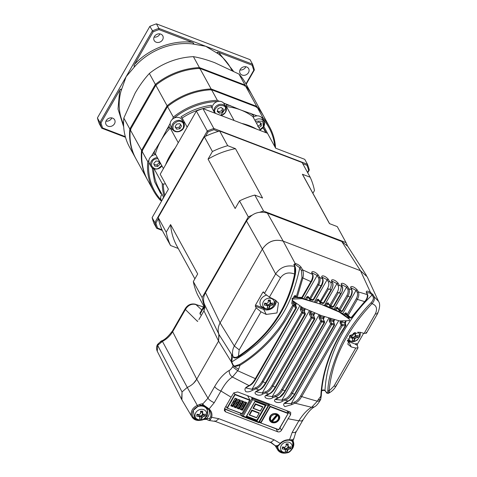 <?xml version="1.0" encoding="UTF-8"?>
<svg xmlns="http://www.w3.org/2000/svg" width="477" height="477" viewBox="0 0 477 477"><rect width="100%" height="100%" fill="white"/><g stroke="black" fill="none" stroke-linecap="round" stroke-linejoin="round"><path stroke-width="0.72" d="M204.406 307.23L204.907 308.297M160.838 342.158L161.262 340.989L162.424 341.389L157.672 345.366L157.279 351.305L181.624 399.374L182.041 391.933L187.264 387.407L162.424 341.389C166.694 339.153 170.11 335.933 172.662 331.73L196.751 379.179L218.561 341.097L218.865 334.091M193.602 383.234L196.751 379.179L218.561 341.097L219.104 334.681C217.554 330.859 217.882 326.942 220.094 322.911L262.362 249.107C267.68 241.422 274.627 238.768 283.201 241.147L360.475 270.697L370.438 292.294C367.612 290.851 366.223 290.773 366.264 292.067L367.672 294.971L366.646 292.443L366.264 292.067L366.592 293.075M218.144 329.637L218.216 328.534M219.825 323.394L262.362 249.107C267.698 241.469 274.645 238.822 283.201 241.147L360.475 270.697L367.23 276.857L378.529 301.345L374.248 296.825L373.163 294.828L372.114 294.989C358.591 307.981 347.363 323.281 338.431 340.888C330.322 358.072 326.137 372.465 324.968 390.371L323.525 389.9L321.713 390.329M204.573 307.701L203.435 308.13L203.309 307.242L204.222 306.89M366.473 275.479L347.763 246.305L341.765 241.523L267.353 213.07C258.778 210.691 251.832 213.344 246.514 221.03L205.492 292.657C203.28 296.724 202.952 300.647 204.502 304.421L219.104 334.681L233.08 356.808C231.995 353.081 232.412 349.492 234.338 346.034L220.094 322.911L205.492 292.657M231.989 355.21L231.488 354.787L231.339 361.828L218.561 341.097L203.959 310.843L204.502 304.421M203.959 310.843L198.891 319.572M201.383 315.339L200.054 314.033L203.435 308.13L204.43 309.895M201.109 312.196L199.964 313.073L200.054 314.033M203.494 306.991L196.28 304.6C191.742 303.444 188.111 305.077 185.386 309.513L185.285 308.577L186.197 308.19M173.413 330.412L172.561 330.794L172.662 331.73L185.386 309.513L197.502 321.397L197.788 321.033M158.632 344.018L157.559 344.412L161.262 340.989C164.47 340.047 168.238 336.649 172.561 330.794L185.285 308.577C187.789 304.72 191.241 303.283 195.63 304.266L201.747 309.961M194.479 304.195L203.584 306.908M291.525 449.972L293.516 442.268L293.009 439.985L292.323 440.396M208.974 409.856A9.522 8.085 -28.8 0 1 206.833 418.329L204.538 418.794L207.256 415.813L207.37 408.556M292.341 300.152L291.751 303.259L292.681 305.197L283.6 321.486L278.574 328.707L270.614 338.455C260.478 349.462 250.115 358.132 239.508 364.464L234.708 366.08L233.462 365.507L231.75 361.924L244.731 353.821L256.704 344.316C264.783 337.024 271.55 329.524 277.012 321.814C286.915 309.776 294.512 291.775 299.812 267.812L301.422 270.566L302.645 269.875C303.521 272.295 303.605 275.002 302.889 277.99L310.903 281.627C312.441 278.818 312.972 276.404 312.507 274.388L302.645 269.875L301.035 267.12L299.812 267.812L295.317 264.526L295.168 263.513L283.201 241.147L267.353 213.07M367.284 294.595L367.439 295.812C367.666 297.672 366.819 299.622 364.899 301.655L350.917 317.819L364.655 301.607C366.795 299.168 367.672 296.831 367.284 294.595L358.34 291.918C359.205 294.082 358.877 296.575 357.356 299.389L364.655 301.607M324.968 390.371L326.823 392.935L328.373 393.346L329.07 390.949L333.972 386.102A5.76 1.777 29.8 0 0 336.207 385.887L336.207 385.887A5.76 1.777 29.8 0 0 336.106 384.951M291.751 303.259L293.188 302.955L294.106 304.886L292.681 305.197L293.528 305.751L294.106 304.886L296.467 307.337L295.71 305.435L295.645 306.055M308.38 297.409L307.552 297.714L306.616 297.058L307.939 296.39L310.438 299.162L313.592 299.765L312.554 300.224L309.889 299.526L309.567 298.536L317.706 284.328C318.964 281.794 319.256 279.677 318.582 277.972L319.715 277.531L318.29 275.032C314.731 271.085 311.636 271.079 311.714 272.522L312.829 275.39C313.24 276.988 312.799 279.045 311.523 281.567L302.448 297.559L301.595 297.988L296.664 297.654L297.153 297.266L302.436 297.427L301.536 297.91L297.058 297.69L302.889 277.99L302.001 277.602L296.283 296.76L295.197 295.4L294.029 296.271L293.516 297.487M304.809 308.72L304.099 310.736L305.322 314.212L304.743 314.289L302.537 312.96L302.907 311.952L301.565 309.311L300.325 309.686L300.665 307.444L301.601 308.106L301.565 309.311L304.404 311.07L305.334 314.343L265.916 383.168C263.793 386.847 261.599 389.137 259.321 390.037L258.82 390.013L259.78 389.518C261.79 388.707 263.829 386.543 265.904 383.037L305.214 314.397M305.387 313.598L302.806 311.898L301.667 312.334L300.325 309.686M314.295 312.9L313.383 315.118L314.766 318.928L314.236 319.024L311.928 317.992L312.191 316.931L310.628 313.926L309.46 314.337L309.788 312.125L310.724 312.781L310.628 313.926L313.753 315.488L314.778 319.059L275.778 387.157C273.613 390.913 271.371 393.215 269.052 394.068L268.587 394.05L269.535 393.537C271.568 392.774 273.649 390.603 275.766 387.026L314.659 319.113M314.838 318.32L312.155 316.919L311.016 317.348L309.46 314.337M320.043 302.406L318.189 299.914L318.165 299.145L320.932 302.281L323.877 303.02L322.768 303.455L320.377 302.633L328.51 289.044L327.598 288.4C328.856 285.878 329.148 283.767 328.486 282.062L329.613 281.621L330.436 281.979C331.688 283.916 331.473 286.361 329.798 289.324L328.51 289.044M277.459 445.786L278.085 445.625M295.603 431.715L295.704 432.651L292.168 432.454L289.563 439.758C292.711 440.164 294.017 439.83 293.48 438.762L293.647 439.305C293.277 440.474 291.817 440.778 289.271 440.217C285.902 440.044 282.962 441.195 280.458 443.676L278.574 445.53L280.434 443.544A9.671 8.21 -28.8 0 1 289.163 440.128L291.405 440.265L292.085 439.472M347.25 315.315L345.992 313.532L345.587 314.122L344.65 313.461L345.98 312.781L347.357 315.434L347.238 314.558L350.917 317.819L349.891 317.897L347.357 315.434L348.27 315.249L357.356 299.389L356.319 298.697C357.577 296.175 357.875 294.065 357.207 292.359L358.34 291.918L357.195 289.909C353.63 285.956 350.547 285.956 350.625 287.398L351.99 290.094L351.006 287.762L350.625 287.398L350.947 288.4M351.609 289.724C352.205 291.596 351.728 294.035 350.178 297.04L350.631 296.915C351.907 294.392 352.342 292.329 351.931 290.726L351.609 289.724L348.925 288.812L347.721 286.695C344.161 282.748 341.073 282.742 341.15 284.185L342.081 286.385L341.317 286.14C341.407 287.363 340.816 289.67 339.552 293.051L337.328 292.151C338.587 289.634 338.885 287.53 338.223 285.824L336.947 283.588L331.909 281.042M338.223 285.824L339.356 285.383L341.317 286.14M339.356 285.383L338.08 283.147C334.52 279.194 331.432 279.194 331.509 280.631L332.386 282.718L330.436 281.979M329.613 281.621L328.265 279.26C324.706 275.307 321.617 275.307 321.695 276.743L322.53 278.717C323.042 280.577 322.518 282.992 320.967 285.967L313.019 299.842L313.592 299.765L321.438 286.075M301.035 267.12C299.198 265.063 297.243 263.859 295.168 263.513L293.85 264.496L294.392 265.266L295.317 264.526M366.7 292.568L370.033 293.099L370.438 292.294L373.163 294.828M181.916 399.893L182.041 391.933L187.264 387.407C191.414 385.619 194.58 382.882 196.757 379.179L207.972 398.206L202.695 404.049L202.469 403.721L199.791 404.335L197.359 405.468L187.264 387.407M246.514 221.03L262.362 249.107L275.634 273.917C280.118 267.317 286.45 264.807 294.625 266.381L293.85 264.496M312.507 274.388L312.095 272.886L311.714 272.522L312.041 273.524M318.29 275.032L317.157 275.479L312.113 272.927M328.265 279.26L327.139 279.701L322.094 277.155M347.721 286.695L346.594 287.142L341.55 284.59M357.195 289.909L356.069 290.356L351.024 287.804M357.225 345.175L355.759 344.615L355.955 343.512L355.556 344.209L348.586 341.544L351.287 346.958L355.764 348.049L358.036 347.769L357.225 345.175L357.44 344.084L363.647 333.244M377.408 312.834L377.504 313.771L375.268 313.991C377.665 308.852 376.574 305.411 372.006 303.658C374.075 301.458 374.821 299.18 374.248 296.825L373.181 296.98L372.114 294.989L370.033 293.099M271.312 442.561L275.599 445.995L269.934 441.952M275.992 446.341L277.089 448.648L275.354 445.715M321.683 390.609L323.627 390.168M324.95 390.347L324.116 390.21M295.18 267.156L294.625 266.381L294.601 274.06C288.716 271.812 284.018 273.041 280.512 277.751L275.634 273.917L264.467 293.421L263.495 291.906L262.857 292.222L255.481 305.095L255.308 306.204L256.197 307.862L234.338 346.034L239.21 349.868L238.381 356.265C236.157 357.607 234.392 357.786 233.08 356.808L233.164 356.981C233.998 358.364 235.888 358.269 238.828 356.683C269.583 335.951 288.442 308.351 295.406 273.893L295.144 266.786L294.351 264.902L294.905 266.5M231.44 362.228L231.673 361.614L231.44 362.228L233.152 365.817L232.597 366.789C231.566 368.554 230.445 369.782 229.234 370.474C227.028 371.631 224.554 373.658 221.799 376.556C219.408 379.155 217.029 382.488 214.65 386.555L207.978 398.206A5.76 1.777 29.8 0 0 214.262 402.666L220.934 391.009A5.76 1.777 -150.2 0 1 214.65 386.555M203.607 419.337L204.383 418.83M204.55 419.116L206.654 419.128M231.673 361.614L232.639 356.188M301.422 270.566L302.001 277.602M246.174 388.016L247.217 386.716L246.335 387.151C244.749 388.338 244.546 389.816 245.733 391.587C248.487 392.559 251.385 390.896 252.577 390.287L251.981 389.28L246.174 388.016L246.734 387.217M256.387 391.832L257.312 390.741L256.429 391.206C252.089 393.62 259.148 397.031 262.851 394.014L262.261 392.988L256.387 391.832L256.787 391.259M267.15 394.64L266.232 395.147C261.98 397.568 269.427 400.418 272.814 397.663L272.212 396.625L266.214 395.695L266.56 395.189M276.666 398.426L275.76 398.951C271.574 401.735 278.985 404.085 282.515 401.181L281.877 400.137L275.688 399.529L276.07 398.987M328.85 318.117L281.877 400.137L284.686 399.04C286.987 398.367 289.181 396.268 291.268 392.738L292.258 393.418C290.159 397.073 287.822 399.309 285.252 400.12L288.03 401.032L284.978 402.677C283.237 403.965 283.225 405.277 284.96 406.613L291.924 404.585L291.238 403.548L284.769 403.441L285.282 402.707M351.287 346.958L347.84 344.239L350.273 335.313L359.73 332.213L364.166 333.375L366.366 333.22L366.235 332.338M348.586 341.544L347.339 340.924M373.181 296.98C373.747 298.638 373.05 300.558 371.07 302.74L372.006 303.658C346.397 330.782 332.087 359.879 329.07 390.949L327.842 390.585C328.23 378.994 332.594 363.85 340.93 345.151C343.959 338.688 349.921 328.862 353.725 323.627C359.902 315.1 365.686 308.142 371.07 302.74M276.135 446.579L277.077 446.46M275.467 445.804L277.823 445.524L280.434 443.544L274.096 439.818L270.572 442.531L215.401 421.435L214.763 420.851M280.321 451.576L278.103 448.714L277.089 448.648A8.836 7.501 -28.8 0 0 277.614 449.763L274.99 445.339M345.455 324.455L345.336 323.09L344.579 322.607L345.169 324.408L345.908 324.891L345.789 325.505C330.668 348.89 322.494 372.298 321.271 395.725L320.812 396.25L320.657 399.505L318.213 399.684L317.354 401.193A201.574 62.278 -150.2 0 1 301.702 396.566C299.693 400.054 297.457 402.26 294.989 403.166L311.624 407.316L314.426 406.857C316.09 406.052 317.879 404.102 319.787 401.026L317.354 401.193L311.624 407.316C307.349 409.636 303.092 414.131 298.846 420.803L302.376 420.994L302.275 420.064M264.467 293.421L269.404 297.141L274.686 299.699L278.473 303.038L276.982 312.948L266.244 314.438L261.002 311.815L256.197 307.862M233.688 357.291L231.864 354.995M241.577 415.556L224.584 409.057L225.651 411.878L224.363 410.625L224.584 408.574L231.101 397.198L220.934 391.009C224.631 384.128 228.465 379.471 232.436 377.039C230.117 375.429 229.049 373.241 229.234 370.474M246.335 387.151L249.024 385.595L232.436 377.039L237.701 370.736L232.597 366.789M208.258 409.194L209.075 408.98C205.855 406.35 204.478 406.076 202.695 404.049L202.928 405.378L208.258 409.194L209.868 411.013A9.671 8.21 -28.8 0 1 210.643 416.856L209.492 418.687L210.339 419.718L211.669 417.327L210.643 416.856M202.361 404.919L202.928 405.378M202.469 403.721L202.707 405.051L200.358 405.372L199.791 404.335M214.262 402.666L209.075 408.98C211.573 411.15 212.438 413.935 211.669 417.327L218.925 418.723L215.401 421.435L208.795 420.434L206.94 419.569L206.833 418.329L206.94 419.569L208.795 420.434L210.339 419.718M204.4 419.146L204.538 418.794M238.381 356.265C268.962 335.742 287.703 308.339 294.601 274.06L295.388 273.798C288.394 308.261 269.547 335.844 238.834 356.546L238.381 356.265L238.834 356.546C237.033 357.75 235.531 357.941 234.338 357.118M295.8 303.646L295.519 305.179L296.408 307.957L295.788 308.017L255.243 378.804C253.239 382.292 251.164 384.557 249.024 385.595L249.996 385.118C251.951 384.194 253.907 382.071 255.869 378.744L296.3 308.142M295.627 305.292L296.044 304.04M296.664 297.654L296.283 296.76L297.153 297.266M302.448 297.559L311.415 281.752M301.816 297.487L310.903 281.627L311.523 281.567M299.651 306.049L251.981 389.28L255.529 387.741C257.818 387.062 259.995 384.975 262.064 381.481L301.667 312.334L302.537 312.96L262.928 382.113C260.758 385.821 258.456 388.051 256.024 388.791L258.82 390.013L256.429 391.206M321.546 285.884C322.822 283.38 323.257 281.323 322.857 279.719L322.53 278.717L319.715 277.531C320.478 279.635 320.103 282.116 318.57 284.954L321.546 285.884L320.967 285.967M304.32 310.915L304.714 309.71M318.523 300.14L317.789 300.444L316.853 299.783L318.165 299.145M309.329 310.801L262.261 392.988L265.266 391.861C267.603 391.241 269.839 389.131 271.962 385.541L311.016 317.348L311.928 317.992M329.798 289.324L331.402 289.885C332.678 287.381 333.113 285.324 332.713 283.72L331.891 281.001L331.509 280.631L331.831 281.633M313.669 315.327L314.057 314.128M319.107 318.165L319.429 315.959L320.365 316.615L320.216 317.73L319.107 318.165L320.699 321.194L321.808 320.759L320.216 317.73L323.102 318.696L324.587 321.909L324.527 322.643L285.473 390.83C283.314 394.58 281.072 396.882 278.759 397.729L278.324 397.723L279.242 397.204M329.834 306.055L329.81 305.286L333.518 306.794L332.35 307.206L330.197 306.341L328.242 303.724L327.568 304.04L326.632 303.378L327.937 302.746L329.708 305.721M319.095 314.766L272.212 396.625L274.985 395.624C277.328 395.004 279.564 392.893 281.698 389.292L320.699 321.194L321.653 321.862L321.808 320.759L324.587 321.909M339.552 293.051L341.097 293.564C342.373 291.048 342.808 288.99 342.403 287.387L341.532 284.548L341.15 284.185L341.472 285.186M279.832 396.965L285.353 390.89M323.442 318.934L323.835 317.718M335.981 307.796L337.287 307.158L337.525 308.1L336.917 308.452L335.981 307.796L335.009 309.495M337.287 307.158L338.956 309.466L342.039 311.248L342.492 311.123L341.252 311.505L339.195 310.414L337.305 307.921L339.195 310.414L338.956 309.466L346.904 295.585C348.162 293.069 348.46 290.958 347.799 289.259L346.594 287.142L334.043 309.048M329.243 321.2L329.571 318.988L330.507 319.65L330.287 320.747L329.243 321.2L330.686 323.907L331.73 323.454L330.287 320.747L333.25 321.426L333.757 321.85L334.228 323.919M289.551 400.221L294.881 394.258M333.667 321.683L334.073 320.449M338.658 320.753L291.238 403.548L294.375 402.087C296.587 401.306 298.685 399.237 300.665 395.874L341.21 325.087L342.11 324.598L341.001 322.565L340.095 323.054L340.447 320.8L341.383 321.456L341.001 322.565L344.579 322.607L345.533 321.355M345.747 321.725L345.253 322.917M320.669 399.493L321.271 395.725L320.657 399.505L319.787 401.026L319.685 400.09M349.128 317.02L348.472 317.277L348.931 317.265M348.818 317.42L348.502 317.843M347.417 315.494L349.897 317.909L350.917 317.819M326.823 392.935L326.393 392.315C327.234 393.084 327.717 392.505 327.842 390.585M355.759 344.615L355.556 344.209M280.059 427.642L281.46 430.326L288.09 418.752L298.846 420.803L292.168 432.454M281.46 430.326C280.488 431.703 279.224 432.186 277.674 431.774L276.165 428.883M225.651 411.878L277.674 431.774M277.107 446.454L278.103 448.714M280.053 443.479C282.748 440.82 285.914 439.579 289.563 439.758L289.163 440.128M231.101 397.198L233.688 393.048L237.659 391.915L289.772 411.824L290.731 412.51L290.594 414.793L288.09 418.752M294.375 402.087L294.989 403.166L291.924 404.585M284.686 399.04L285.252 400.12L282.515 401.181M275.76 398.951L278.324 397.723L275.521 396.697L272.814 397.663M266.232 395.147L268.587 394.05L265.778 392.923L262.851 394.014M255.529 387.741L256.024 388.791L252.577 390.287M234.708 366.08L234.565 366.58L239.991 365.346L238.566 369.228L233.152 365.817L233.462 365.507M207.048 418.645L209.492 418.687M296.283 307.081L295.788 308.017L293.528 305.751C281.829 330.412 263.984 350.279 239.991 365.346L239.508 364.464M292.091 300.701L293.069 301.279L293.188 302.955L295.519 305.179M295.978 296.33L295.013 296.837L294.029 296.271M295.197 295.4L295.293 296.098L295.764 296.271M295.627 303.956L296.145 303.855L295.627 303.956L293.063 301.291M296.408 307.957L255.875 378.875L237.701 370.736L238.566 369.228M307.939 296.39L308.225 297.326M309.889 299.526L307.969 297.171M302.042 307.337L301.601 308.106L304.29 309.627L305.173 308.899M304.29 309.627L304.815 309.525M304.099 310.736L304.338 311.678M305.322 314.212L304.743 314.289L265.325 383.114C263.119 386.889 260.949 389.184 258.82 390.013M271.962 385.541L272.874 386.191C270.733 389.912 268.366 392.154 265.778 392.923L265.266 391.861M320.341 302.621L320.019 301.631L327.598 288.4M331.402 289.885L330.865 289.98L323.346 303.116L323.877 303.02L331.294 290.07M311.356 311.678L310.724 312.781L313.639 314.039L314.671 313.049M313.639 314.039L314.158 313.938M313.383 315.118L313.687 316.096M314.766 318.928L314.236 319.024L275.235 387.121C272.975 390.973 270.763 393.281 268.587 394.05M281.698 389.292L282.652 389.953C280.5 393.692 278.127 395.94 275.521 396.697L274.985 395.624M341.097 293.564L340.602 293.671L333.024 306.902L333.518 306.794L340.989 293.749M324.044 316.543L323.418 317.634L324.432 316.674M321.021 315.476L320.365 316.615L323.937 317.533M323.418 317.634L323.102 318.696L323.466 319.697M323.102 318.696L324.515 322.512L321.653 321.862L282.652 389.953L284.966 390.812C282.718 394.652 280.5 396.953 278.324 397.723M324.515 322.512L324.02 322.619L284.966 390.812L285.461 390.705L324.408 322.696M334.073 319.638L333.25 321.426L334.592 324.92L331.682 324.593L330.686 323.907L291.268 392.738M347.799 289.259L348.925 288.812C349.76 290.994 349.42 293.48 347.9 296.265L350.178 297.04L342.039 311.248L342.492 311.123L350.523 297.105M331.008 318.773L330.507 319.65L333.656 320.359L334.472 319.745M333.656 320.359L334.174 320.258M334.592 324.92L334.138 325.046L294.536 394.199C292.347 397.931 290.177 400.209 288.03 401.032L288.46 401.02C290.714 400.12 292.896 397.848 294.995 394.205L334.604 325.052L333.757 321.85L334.544 319.763M318.213 399.684L320.812 396.25C322.047 372.388 330.251 348.83 345.414 325.588L342.242 325.779L341.21 325.087L340.095 323.054M348.264 317.557L349.021 316.615M345.414 325.588L345.789 325.505L345.414 325.588L345.169 324.408L342.11 324.598L342.242 325.779L301.702 396.566L300.665 395.874M290.594 414.793L288.597 412.092L288.12 412.927M260.478 422.783L259.196 422.294M288.597 412.092L288.859 411.484M310.438 299.162L318.57 284.954L317.706 284.328M313.019 299.842L312.626 300.301L313.604 299.896L321.552 286.015C323.012 283.302 323.466 280.995 322.911 279.087L322.53 278.717M305.083 313.264L304.743 314.289M323.346 303.116L322.846 303.533L323.889 303.151L331.414 290.016C332.868 287.303 333.322 284.996 332.767 283.082M314.462 317.956L314.236 319.024M330.114 306.258L330.764 305.954L338.282 292.818M333.024 306.902L332.439 307.289L330.263 306.359M324.157 321.51L324.02 322.619M294.536 394.199L292.258 393.418L331.682 324.593L331.73 323.454L334.156 323.901L334.138 325.046M346.904 295.585L347.9 296.265L339.952 310.145L338.974 310.229M342.039 311.248L341.335 311.582L339.278 310.491M292.449 299.043L302.12 298.697L320.532 304.093L339.105 311.976L349.277 319.107L349.397 320.627L339.725 320.973L321.313 315.583L302.74 307.695L292.568 300.57L292.449 299.043M296.253 297.296L292.085 298.375L292.419 300.242M349.063 318.761L342.331 313.246L329.762 307.17L301.422 297.964M224.548 408.634A118.642 36.657 29.8 0 0 232.496 412.08M259.5 421.763A118.642 36.657 29.8 0 0 259.995 421.906M278.973 419.903C277.173 422.455 274.835 423.343 271.962 422.58C269.404 421.269 268.748 419.229 269.988 416.469C272.981 410.697 282.479 414.328 278.973 419.903M260.669 422.938L278.723 429.658L260.531 422.884L259.715 421.394M286.945 410.78L288.281 413.219L278.723 429.658M268.831 404.013L270.238 406.714L287.977 413.493L288.281 413.219L270.06 406.249L260.531 422.884L260.985 422.872L270.238 406.714M277.894 414.382L277.566 415.431L272.373 421.579L271.586 421.769A5.032 4.269 -28.8 0 1 270.847 421.328M278.681 415.36C279.534 416.695 279.301 418.353 277.984 420.338C276.129 422.264 274.031 422.789 271.705 421.918L271.604 421.829M271.425 420.964L276.624 414.811C274.71 414.149 272.975 414.608 271.413 416.188C270.149 417.93 270.149 419.522 271.425 420.964L270.709 421.28L269.845 420.207M276.624 414.811L276.952 413.756M271.586 421.769L277.775 414.441M240.241 413.118L242.036 416.236L258.963 422.705L258.796 422.038L243.246 416.093L252.637 399.69L251.6 397.395M268.629 403.936L269.082 405.033L258.963 422.705M252.637 399.69L268.187 405.641L269.106 404.806L252.1 398.301L241.893 416.123L243.246 416.093M257.192 420.654L246.275 416.481L254.968 401.3L265.886 405.48L257.192 420.654L257.014 420.189L246.609 416.212M265.886 405.48L265.433 405.492L265.886 405.48M254.968 401.3L246.579 416.2M246.657 416.129L257.014 420.189L265.427 405.504M256.942 420.058L265.301 405.456M255.386 403.792L252.965 408.288L253.418 408.276L252.965 408.288L255.386 403.792L262.857 406.756L255.463 403.93L255.642 404.395L262.553 407.036L262.857 406.756L260.323 410.924L253.418 408.276L255.642 404.395M251.832 410.005L249.155 414.936L249.608 414.924L249.155 414.936L251.832 410.005L259.303 412.969L251.904 410.137L252.083 410.602L258.993 413.243L259.303 412.969L256.554 417.763L249.292 414.984M253.096 408.342L260.323 410.924M227.118 408.079L242.012 413.595L226.98 408.026L225.961 406.166M234.01 392.666L234.875 394.246L249.942 400.006L247.664 395.856M235.06 394.706L227.434 408.02L226.98 408.026L234.875 394.246L235.06 394.706L249.638 400.281L242.012 413.595M249.942 400.006L249.638 400.281L249.942 400.006M240.468 400.257L240.02 400.269L240.468 400.257L236.115 407.859L233.927 407.024L238.285 399.416L240.468 400.257M240.009 400.281L235.936 407.394L236.115 407.859M238.285 399.416L234.237 406.744M232.955 406.654L237.313 399.046L236.86 399.058L232.776 406.189L232.955 406.654L230.767 405.814L235.125 398.212L237.313 399.046L235.179 398.414M235.125 398.212L231.077 405.539M246.788 402.671L246.335 402.683L246.788 402.671L242.429 410.274L240.247 409.439L244.6 401.837L246.788 402.671M246.329 402.695L242.25 409.809L242.429 410.274M244.6 401.837L240.551 409.159M239.275 409.069L243.628 401.461L243.175 401.473L239.096 408.604L239.275 409.069L237.087 408.229L241.44 400.626L243.628 401.461L241.499 400.829M241.44 400.626L237.391 407.954M234.261 406.756L235.936 407.394L235.602 406.786L237.105 404.162M237.934 402.713L239.448 400.066M234.487 406.362L235.602 406.786M231.106 405.551L232.776 406.189L232.442 405.581L233.945 402.952M234.773 401.509L236.294 398.861M231.333 405.152L232.442 405.581M240.581 409.171L242.25 409.809L241.917 409.206L243.425 406.577M244.254 405.128L245.768 402.481M240.807 408.777L241.917 409.206M237.421 407.966L239.096 408.604L238.762 407.996L240.265 405.367M241.112 403.888L242.608 401.276M237.647 407.573L238.762 407.996M236.783 402.361L238.154 403.113L236.908 402.141M233.623 401.151L234.994 401.902L233.748 400.93M243.097 404.776L244.468 405.528L243.222 404.556M239.955 403.536L241.356 404.335L240.068 403.351M238.154 403.113L237.474 404.299L236.097 403.548M236.258 403.834L236.938 402.648M234.994 401.902L234.314 403.095L232.943 402.344M233.098 402.63L233.778 401.443M244.468 405.528L243.789 406.714L242.417 405.963M242.572 406.255L243.258 405.062M241.356 404.335L240.676 405.528L239.275 404.729M239.46 405.062L240.14 403.876M287.076 442.018A6.058 5.14 -28.8 0 1 292.198 447.277A6.058 5.14 -28.8 0 1 285.693 452.745A6.058 5.14 -28.8 0 1 280.571 447.486A6.058 5.14 -28.8 0 1 287.076 442.018M291.632 449.078A7.918 6.72 151.2 0 0 292.777 442.704A7.918 6.72 151.2 0 0 291.179 440.366M286.093 444.695A2.17 1.842 -28.8 0 1 286.212 444.689A2.17 1.842 -28.8 0 1 287.243 444.94L288.168 446.323A2.415 2.051 -28.8 0 1 288.853 446.889A2.415 2.051 -28.8 0 1 289.05 447.229L291.042 446.788L290.785 448.75L288.794 449.191A2.415 2.051 -28.8 0 1 287.679 450.127A9.439 2.629 89 0 1 287.196 451.767L285.061 451.802A9.439 2.629 -91 0 0 285.55 450.169A2.415 2.051 -28.8 0 1 284.668 449.262L282.235 448.899L282.491 446.937L284.924 447.301A2.415 2.051 -28.8 0 1 286.039 446.359A9.439 2.629 -91 0 0 286.087 443.92L288.215 443.878A9.439 2.629 89 0 1 288.168 446.323M287.679 450.127L286.814 448.249A2.17 1.842 151.2 0 0 287.631 447.563A2.17 1.842 151.2 0 0 288.054 446.15M287.196 451.767L286.814 448.249A2.17 1.842 -28.8 0 1 285.717 448.541A2.17 1.842 -28.8 0 1 284.686 448.291L285.55 450.169M277.841 446.102A7.918 6.72 151.2 0 0 279.003 450.258A7.918 6.72 151.2 0 0 284.566 452.739M288.907 447.032L288.841 447.545L290.785 448.75M289.05 447.229L288.621 446.633M287.381 443.896L287.243 444.94M282.235 448.899L282.915 447.021M284.668 449.262L284.048 447.629L282.831 447.653M283.893 447.182A2.17 1.842 -28.8 0 0 284.048 447.629A2.17 1.842 151.2 0 0 284.686 448.291M286.671 449.37L285.192 449.394M288.841 447.545L287.631 447.563L288.794 449.191M201.55 409.314A6.058 5.14 -28.8 0 1 206.672 414.573A6.058 5.14 -28.8 0 1 200.167 420.04A6.058 5.14 -28.8 0 1 195.045 414.775A6.058 5.14 -28.8 0 1 201.55 409.314M206.106 416.373A7.918 6.72 151.2 0 0 207.251 409.999A7.918 6.72 151.2 0 0 200.859 405.999A7.918 6.72 151.2 0 0 193.471 410.125A7.918 6.72 151.2 0 0 193.483 417.554A7.918 6.72 151.2 0 0 199.04 420.034M200.567 411.991A2.17 1.842 -28.8 0 1 200.686 411.985A2.17 1.842 -28.8 0 1 201.717 412.235L202.642 413.619A2.415 2.051 -28.8 0 1 203.327 414.185A2.415 2.051 -28.8 0 1 203.524 414.519L205.515 414.084L205.259 416.045L203.268 416.487A2.415 2.051 -28.8 0 1 202.153 417.423A9.439 2.629 89 0 1 201.67 419.062L199.535 419.098A9.439 2.629 -91 0 0 200.024 417.464A2.415 2.051 -28.8 0 1 199.142 416.558L196.709 416.194L196.965 414.233L199.398 414.596A2.415 2.051 -28.8 0 1 200.513 413.654A9.439 2.629 -91 0 0 200.561 411.216L202.689 411.174A9.439 2.629 89 0 1 202.642 413.619M202.153 417.423L201.288 415.545A2.17 1.842 151.2 0 0 202.105 414.859A2.17 1.842 151.2 0 0 202.528 413.446M201.67 419.062L201.288 415.545A2.17 1.842 -28.8 0 1 200.191 415.837A2.17 1.842 -28.8 0 1 199.159 415.586L200.024 417.464M203.387 414.328L203.315 414.841L205.259 416.045M203.524 414.519L203.095 413.929M201.854 411.192L201.717 412.235M196.709 416.194L197.389 414.316M199.142 416.558L198.521 414.924L197.305 414.948M198.366 414.477A2.17 1.842 -28.8 0 0 198.521 414.924A2.17 1.842 151.2 0 0 199.159 415.586M201.145 416.665L199.666 416.689M203.315 414.841L202.105 414.859L203.268 416.487M269.231 298.191A6.058 5.14 -28.8 0 1 274.353 303.45A6.058 5.14 -28.8 0 1 267.841 308.917A6.058 5.14 -28.8 0 1 262.726 303.652A6.058 5.14 -28.8 0 1 269.231 298.191M268.241 300.868A2.17 1.842 -28.8 0 1 268.366 300.862A2.17 1.842 -28.8 0 1 269.398 301.112L270.322 302.496A2.415 2.051 -28.8 0 1 271.008 303.062A2.415 2.051 -28.8 0 1 271.204 303.396L273.196 302.955L272.939 304.922L270.948 305.363A2.415 2.051 -28.8 0 1 269.833 306.3A9.439 2.629 89 0 1 269.344 307.939L267.215 307.975A9.439 2.629 -91 0 0 267.698 306.341A2.415 2.051 -28.8 0 1 266.822 305.435L264.389 305.071L264.646 303.11L267.078 303.473A2.415 2.051 -28.8 0 1 268.193 302.531A9.439 2.629 -91 0 0 268.235 300.093L270.364 300.051A9.439 2.629 89 0 1 270.322 302.496M269.833 306.3L268.968 304.421A2.17 1.842 151.2 0 0 269.785 303.736A2.17 1.842 151.2 0 0 270.203 302.317M269.344 307.939L268.968 304.421A2.17 1.842 -28.8 0 1 267.871 304.714A2.17 1.842 -28.8 0 1 266.84 304.457L267.698 306.341M266.273 295.221A7.918 6.72 151.2 0 0 261.157 306.431A7.918 6.72 151.2 0 0 266.721 308.911M271.061 303.205L270.996 303.718L272.939 304.922M271.204 303.396L270.775 302.8M269.529 300.069L269.398 301.112M264.389 305.071L265.069 303.193M266.822 305.435L266.196 303.801L264.985 303.825M266.047 303.354A2.17 1.842 -28.8 0 0 266.196 303.801A2.17 1.842 151.2 0 0 266.84 304.457M268.825 305.542L267.347 305.566M270.996 303.718L269.785 303.736L270.948 305.363M357.941 331.974A6.058 5.14 -28.8 0 1 358.77 337.871A6.058 5.14 -28.8 0 1 352.885 341.437A6.058 5.14 -28.8 0 1 348.037 338.485M358.823 337.77A7.918 6.72 151.2 0 0 360.224 332.35M353.284 333.387A2.17 1.842 -28.8 0 1 353.409 333.381A2.17 1.842 -28.8 0 1 354.435 333.632L355.365 335.015A2.415 2.051 -28.8 0 1 356.045 335.581A2.415 2.051 -28.8 0 1 356.241 335.915L358.233 335.474L357.977 337.442L355.985 337.883A2.415 2.051 -28.8 0 1 354.87 338.819A9.439 2.629 89 0 1 354.387 340.459L352.259 340.495A9.439 2.629 -91 0 0 352.741 338.861A2.415 2.051 -28.8 0 1 351.865 337.954L349.432 337.591L349.683 335.629L352.115 335.993A2.415 2.051 -28.8 0 1 353.236 335.051A9.439 2.629 -91 0 0 353.284 333.137M354.87 338.819L354.006 336.941A2.17 1.842 151.2 0 0 354.822 336.255A2.17 1.842 151.2 0 0 355.246 334.836M354.387 340.459L354.006 336.941A2.17 1.842 -28.8 0 1 352.908 337.227A2.17 1.842 -28.8 0 1 351.877 336.977L352.741 338.861M347.471 340.173A7.918 6.72 151.2 0 0 351.758 341.431M354.435 333.632L354.572 332.588L355.407 332.57A9.439 2.629 89 0 1 355.365 335.015M356.104 335.725L356.039 336.237L357.977 337.442M356.241 335.915L355.818 335.319M349.432 337.591L350.106 335.713M351.865 337.954L351.239 336.321L350.023 336.339M351.084 335.874A2.17 1.842 -28.8 0 0 351.239 336.321A2.17 1.842 151.2 0 0 351.877 336.977M353.862 338.062L352.384 338.086M356.039 336.237L354.822 336.255L355.985 337.883M202.111 297.576L193.322 281.561L197.687 273.947L170.587 224.572L166.229 232.186L158.173 217.506L204.371 136.839L212.426 151.519L208.061 159.139L235.161 208.515L239.52 200.9L248.308 216.91L202.111 297.576A77.751 65.999 -28.8 0 0 205.003 307.587M204.925 308.184L197.627 294.881A77.751 65.999 -28.8 0 1 193.322 281.561M259.726 212.259A77.751 65.999 -28.8 0 1 263.584 211.078L346.052 242.614A77.751 65.999 -28.8 0 1 347.417 245.792M248.308 216.91A77.751 65.999 -28.8 0 1 251.999 215.21M263.584 211.078L254.796 195.063A77.751 65.999 151.2 0 0 239.52 200.9M254.796 195.063L262.583 198.044L235.483 148.669A72.307 61.378 151.2 0 0 208.061 159.139M212.426 151.519A77.751 65.999 -28.8 0 1 227.696 145.688L235.483 148.669M227.696 145.688L219.641 131.008A77.751 65.999 151.2 0 0 204.371 136.839M219.641 131.008L302.108 162.544L310.163 177.223L302.382 174.248L329.476 223.624L337.263 226.599L346.052 242.614M178.219 248.445L170.533 245.506L162.478 230.826A77.751 65.999 -28.8 0 1 158.173 217.506M170.533 245.506A77.751 65.999 -28.8 0 1 166.229 232.186M170.587 224.572A72.307 61.378 151.2 0 0 176.961 246.156L194.89 278.83M312.906 193.28L314.474 190.544A77.751 65.999 -28.8 0 0 310.163 177.223M329.577 223.659L303.742 176.579A72.307 61.378 151.2 0 0 302.382 174.248M231.983 70.423L230.671 68.038A60.472 51.331 151.2 0 0 218.353 53.883L205.73 46.287L252.548 64.192L252.071 65.194A81.203 68.932 -28.8 0 1 253.728 70.316L254.396 69.916A82.068 69.666 151.2 0 0 252.548 64.192L250.055 59.655L156.426 23.85A82.068 69.666 151.2 0 0 149.861 26.36L153.141 31.852A81.203 68.932 -28.8 0 1 159.014 29.61L158.913 28.387A82.068 69.666 -28.8 0 0 152.348 30.892L126.125 76.684L121.021 91.047A60.472 51.331 151.2 0 0 123.573 124.139M239.997 69.946A4.895 4.156 151.2 0 0 245.583 67.251A4.895 4.156 151.2 0 0 245.834 66.738M248.511 72.587A4.895 4.156 151.2 0 0 248.672 68.652A4.895 4.156 151.2 0 0 244.558 66.697A4.895 4.156 151.2 0 0 240.247 69.433A4.895 4.156 151.2 0 0 240.086 73.363A4.895 4.156 151.2 0 0 244.2 75.324A4.895 4.156 151.2 0 0 248.511 72.587M105.972 121.122A4.895 4.156 151.2 0 0 111.558 118.427A4.895 4.156 151.2 0 0 111.809 117.914M114.486 123.764A4.895 4.156 151.2 0 0 114.647 119.834A4.895 4.156 151.2 0 0 110.533 117.873A4.895 4.156 151.2 0 0 106.222 120.609A4.895 4.156 151.2 0 0 106.061 124.545A4.895 4.156 151.2 0 0 110.175 126.5A4.895 4.156 151.2 0 0 114.486 123.764M154.089 37.093A4.895 4.156 151.2 0 0 159.676 34.404A4.895 4.156 151.2 0 0 159.932 33.891M162.609 39.74A4.895 4.156 151.2 0 0 162.77 35.805A4.895 4.156 151.2 0 0 158.65 33.843A4.895 4.156 151.2 0 0 154.345 36.58A4.895 4.156 151.2 0 0 154.184 40.515A4.895 4.156 151.2 0 0 158.298 42.477A4.895 4.156 151.2 0 0 162.609 39.74M254.861 120.258A6.481 5.497 -28.8 0 1 261.336 119.25A6.481 5.497 -28.8 0 1 263.954 121.48L262.308 118.481A6.481 5.497 -28.8 0 0 262.284 118.433A6.481 5.497 151.2 0 0 259.691 116.251A6.481 5.497 151.2 0 0 257.234 115.857L240.664 109.943L223.504 102.96A6.481 5.497 151.2 0 0 217.852 101.446A65.367 55.487 151.2 0 0 173.753 118.284A6.481 5.497 151.2 0 0 170.981 120.985A6.481 5.497 151.2 0 0 170.211 123.31L161.059 140.345L151.316 156.307A6.481 5.497 151.2 0 0 149.623 158.275A6.481 5.497 151.2 0 0 148.86 161.745A65.367 55.487 151.2 0 0 161.292 200.203A6.481 5.497 -28.8 0 1 161.268 200.161A6.481 5.497 -28.8 0 1 161.965 194.228M175.035 131.431A6.481 5.497 -28.8 0 1 172.418 129.195L170.766 126.196A6.481 5.497 -28.8 0 1 170.211 123.31M212.301 108.607A6.481 5.497 -28.8 0 1 213.04 104.928A6.481 5.497 -28.8 0 1 217.852 101.446M263.101 127.764L265.761 132.618M161.941 165.889A6.481 5.497 -28.8 0 1 158.442 168.631A6.481 5.497 -28.8 0 1 151.06 166.485L149.414 163.486A6.481 5.497 -28.8 0 1 148.86 161.745M241.666 123.406A60.472 51.331 -28.8 0 1 249.304 125.689A60.472 51.331 -28.8 0 1 256.346 129.017M175.178 126.655L175.9 127.693L179.119 127.246L180.688 124.503M217.446 110.771L218.74 111.815L221.835 110.634L222.371 108.368M257.693 126.381L260.46 124.539L260.37 122.768M153.874 164.607L156.993 164.935L159.235 162.562L158.799 161.292M162.001 229.777L157.589 228.089L156.677 228.292A82.068 69.666 -28.8 0 1 154.822 222.568L207.274 130.984L208.067 131.938A81.203 68.932 -28.8 0 1 213.94 129.696L218.347 131.384M157.589 228.089A81.203 68.932 -28.8 0 1 155.931 222.968L154.822 222.568L152.115 217.631A82.068 69.666 -28.8 0 0 153.964 223.355L156.677 228.292L162.299 230.445M302.716 163.647L306.997 165.28A81.203 68.932 -28.8 0 1 308.655 170.402L307.516 172.394M155.931 222.968L158.406 218.651M205.593 136.255L208.067 131.938M306.997 165.28L307.474 164.279A82.068 69.666 -28.8 0 1 309.323 170.003L308.655 170.402M309.323 170.003L307.731 172.787M152.115 217.631L168.405 189.184L160.2 174.242L196.363 111.099L207.274 130.984A82.068 69.666 -28.8 0 1 213.839 128.474L213.94 129.696M213.839 128.474L307.474 164.279L304.761 159.342L275.682 148.222L267.484 133.274L202.928 108.589L213.839 128.474M159.235 162.562L160.039 164.028L157.798 166.401L154.679 166.079L153.809 163.378L156.051 161.005L159.169 161.333L160.039 164.028M156.993 164.935L157.798 166.401M256.519 123.281L258.415 122.023L261.223 123.096L261.265 126.006L258.886 127.592M260.46 124.539L261.265 126.006M218.74 111.815L219.545 113.282L217.238 111.535L218.031 108.607L221.125 107.426L223.433 109.173L222.64 112.101L219.545 113.282M222.64 112.101L221.835 110.634M179.119 127.246L179.924 128.718L176.705 129.16L175.065 126.858L176.633 124.115L179.853 123.668L181.493 125.97L179.924 128.718M175.9 127.693L176.705 129.16M196.363 111.099A82.068 69.666 -28.8 0 1 202.928 108.589M165.43 183.764A7.918 6.72 -28.8 0 1 163.301 184.068L162.24 183.633L154.178 168.936M164.231 196.47A60.472 51.331 -28.8 0 1 162.24 183.633M163.301 184.068A59.607 50.598 151.2 0 0 164.893 195.314M165.597 164.821A60.472 51.331 -28.8 0 1 175.274 147.924M214.781 113.121L211.353 106.872L211.418 105.28C200.501 106.77 190.353 110.64 180.974 116.901L182.16 118.016L187.169 127.15M178.255 142.718L170.211 128.069A60.472 51.331 151.2 0 0 161.059 140.345A60.472 51.331 151.2 0 0 155.389 153.952L163.432 168.602M151.316 156.307A6.481 5.497 -28.8 0 1 155.764 154.631M155.389 153.952L153.928 153.642L155.156 149.593M253.215 117.259A6.481 5.497 -28.8 0 1 257.234 115.857M260.549 130.626L252.917 116.71L253.669 115.559L250.377 113.24M252.917 116.71A60.472 51.331 151.2 0 0 240.664 109.943A60.472 51.331 151.2 0 0 226.456 106.592L234.094 120.508M223.504 102.96A6.481 5.497 -28.8 0 1 224.184 103.903L225.836 106.908A6.481 5.497 -28.8 0 1 226.181 107.719A6.481 5.497 -28.8 0 1 225.621 112.113A6.481 5.497 -28.8 0 1 221.078 115.529M173.753 118.284A6.481 5.497 -28.8 0 1 182.131 119.96L183.776 122.965A6.481 5.497 -28.8 0 1 183.562 128.17A6.481 5.497 -28.8 0 1 175.238 131.503M166.372 130.018L169.514 126.906M169.383 126.655L170.211 128.069M169.55 126.971A7.918 6.72 151.2 0 0 172.662 129.595M183.979 123.382A7.918 6.72 151.2 0 0 184.08 121.51M226.038 107.325A7.918 6.72 151.2 0 0 226.074 105.006L230.367 105.584M226.456 106.592L226.074 105.006M149.033 160.296L147.775 161.703L141.991 151.161L167.528 106.574L173.312 117.115A66.231 56.22 -28.8 0 1 217.357 100.295L211.573 89.754L257.157 107.182L262.946 117.73A66.231 56.22 -28.8 0 1 269.63 127.055A66.231 56.22 -28.8 0 1 275.545 147.965M161.268 200.161L161.685 200.918L160.194 200.113A66.231 56.22 -28.8 0 1 153.505 190.782A66.231 56.22 -28.8 0 1 147.775 161.703M219.426 101.404L217.357 100.295M173.312 117.115L172.495 119.322M262.284 118.433A65.367 55.487 -28.8 0 1 274.788 146.582M262.946 117.73L261.313 117.42M153.505 190.782L147.721 180.24A66.231 56.22 -28.8 0 1 141.991 151.161M167.528 106.574A66.231 56.22 -28.8 0 1 211.573 89.754M257.157 107.182A66.231 56.22 -28.8 0 1 263.847 116.513L269.63 127.055M147.5 179.841A66.231 56.22 -28.8 0 1 147.28 179.441A66.231 56.22 -28.8 0 1 141.55 150.362L142.587 150.887M211.102 90.123L211.132 88.955L199.857 68.402L245.44 85.83L256.721 106.383L211.132 88.955A66.231 56.22 -28.8 0 0 167.087 105.769L141.55 150.362L130.275 129.81L155.806 85.222L167.087 105.769L167.946 106.604M263.626 116.114A66.231 56.22 -28.8 0 0 263.405 115.714A66.231 56.22 -28.8 0 0 256.721 106.383L256.376 107.438M147.28 179.441L135.999 158.889A66.231 56.22 -28.8 0 1 130.275 129.81M155.806 85.222A66.231 56.22 -28.8 0 1 199.857 68.402M245.44 85.83A66.231 56.22 -28.8 0 1 252.13 95.161L263.405 115.714M149.861 26.36L97.409 117.944A82.068 69.666 151.2 0 0 99.258 123.668L101.75 128.206A82.068 69.666 -28.8 0 1 99.896 122.482L101.005 122.881L119.685 90.266C120.89 88.525 121.337 88.788 121.021 91.047M156.426 23.85L158.913 28.387L205.73 46.287L192.225 43.89A60.472 51.331 151.2 0 0 135.653 65.492C133.942 66.75 133.542 66.41 134.46 64.467L153.141 31.852M125.499 137.287L101.75 128.206L102.662 128.003A81.203 68.932 -28.8 0 1 101.005 122.881M97.409 117.944L99.896 122.482L126.125 76.684L135.653 65.492M130.871 129.535L129.833 129.005L123.829 118.063L135.134 93.098C139.582 85.461 144.328 78.92 149.367 73.476L155.371 84.417L129.833 129.005A66.231 56.22 -28.8 0 0 135.563 158.09L129.559 147.149A66.231 56.22 -28.8 0 1 123.829 118.063M135.784 158.489A66.231 56.22 -28.8 0 1 135.563 158.09M199.38 68.771L199.416 67.597A66.231 56.22 -28.8 0 0 155.371 84.417L156.229 85.252M251.904 94.762A66.231 56.22 -28.8 0 0 251.689 94.363A66.231 56.22 -28.8 0 0 244.999 85.031L199.416 67.597L193.412 56.656C199.75 57.735 206.863 59.75 214.739 62.702L238.995 74.09L244.999 85.031L244.653 86.087M159.014 29.61L192.35 42.358C194.211 43.258 194.169 43.765 192.225 43.89M134.46 64.467C148.24 49.053 172.734 39.704 192.35 42.358M125.326 136.666L102.662 128.003M123.68 126.852L118.022 109.054L119.685 90.266M246.162 84.292L254.396 69.916M253.728 70.316L245.947 83.898M218.353 53.883C216.689 52.363 216.814 51.886 218.734 52.446L252.071 65.194M218.734 52.446L233.42 71.151M149.367 73.476A66.231 56.22 -28.8 0 1 193.412 56.656M238.995 74.09A66.231 56.22 -28.8 0 1 245.685 83.415L251.689 94.363M341.765 241.523L360.475 270.697M157.279 351.305C156.212 348.866 156.307 346.57 157.559 344.412L157.672 345.366L182.041 391.933M194.795 418.878L193.221 410.441L197.806 406.559L197.359 405.468A8.836 7.501 -28.8 0 0 192.273 409.773A8.836 7.501 -28.8 0 0 192.088 417.059L200.286 420.404M199.118 420.44A8.836 7.501 -28.8 0 1 195.552 419.921A8.836 7.501 -28.8 0 1 192.088 417.059L181.844 399.768M293.504 442.233L292.914 442.93L292.252 440.402M293.528 442.316A8.836 7.501 -28.8 0 1 292.717 448.177A8.836 7.501 -28.8 0 1 292.18 449.006M318.582 277.972L317.157 275.479L303.968 298.507M322.023 277.745L322.005 277.256M328.486 282.062L327.139 279.701L314.641 301.53M338.08 283.147L336.947 283.588L324.634 305.095M357.207 292.359L356.069 290.356L342.802 313.52M284.644 453.144A8.836 7.501 -28.8 0 1 277.614 449.763L285.812 453.108M355.764 348.049L333.972 386.102M375.268 313.991L364.166 333.375M357.44 344.084L355.955 343.512M292.914 442.93L293.182 444.522M329.154 390.901L329.404 392.774L328.844 392.607M262.517 307.784L255.481 305.095M262.857 292.222L263.972 292.651M269.404 297.141L280.512 277.751M239.21 349.868L261.002 311.815M202.785 405.504L200.358 405.372L197.806 406.559M247.217 386.716L248.905 385.643M300.665 307.444L301.035 306.806M305.566 298.888L306.616 297.058M257.312 390.741L257.872 390.401M310.181 300.146L310.432 299.717M309.788 312.125L310.3 311.231M315.661 301.863L316.853 299.783M320.18 303.432L320.574 302.746M319.429 315.959L319.936 315.076M325.463 305.423L326.632 303.378M327.937 302.746L329.81 305.286L337.328 292.151M329.851 307.212L330.322 306.383M329.571 318.988L329.887 318.439M285.771 402.2L286.397 401.777M294.989 394.074L334.484 325.105M339.177 311.535L339.66 310.688M344.15 314.337L344.65 313.461M345.98 312.781L347.238 314.558L356.319 298.697M278.741 445.166L277.823 445.524M274.096 439.818L218.925 418.723M263.942 308.327L263.745 309.43L255.308 306.204M276.189 300.588A8.664 7.352 -28.8 0 1 272.379 308.1A8.664 7.352 -28.8 0 1 263.745 309.43L266.244 314.438M294.816 297.302L295.782 296.706M249.024 385.595L249.59 385.613C251.767 384.617 253.865 382.369 255.875 378.875M306.711 299.186L307.552 297.714L308.541 297.928M262.064 381.481L265.904 383.037L265.325 383.114M310.026 299.616L309.788 300.033M316.764 302.233L317.789 300.444L318.833 300.784M275.235 387.121L272.874 386.191L311.928 317.998M320.21 302.573L319.793 303.294M326.536 305.846L327.568 304.04L328.695 304.511M329.965 306.204L329.476 307.051M284.966 390.812L285.461 390.705M336.041 309.984L336.917 308.452L338.205 309.162M350.631 296.915L350.178 297.04M339.302 310.503L338.819 311.35M288.03 401.032L288.907 400.507M342.915 321.504L341.478 321.295M345.104 314.963L345.587 314.122L348.472 317.277M208.371 409.29A9.671 8.21 -28.8 0 1 209.868 411.013M278.657 419.677A5.038 4.275 -28.8 0 1 274.227 422.497A5.038 4.275 -28.8 0 1 269.988 420.476A5.038 4.275 -28.8 0 1 270.155 416.427A5.038 4.275 -28.8 0 1 274.591 413.607A5.038 4.275 -28.8 0 1 278.824 415.628A5.038 4.275 -28.8 0 1 278.657 419.677M288.186 413.386L278.771 429.825M270.656 421.215A5.038 4.275 -28.8 0 1 269.922 420.344M277.835 420.338A5.038 4.275 -28.8 0 1 271.86 421.936M277.566 415.431A4.174 3.542 -28.8 0 1 277.548 420.183A4.174 3.542 -28.8 0 1 272.373 421.579M278.747 415.497A5.038 4.275 -28.8 0 1 277.96 420.195M242.298 416.284L258.898 422.628M268.819 405.301L258.945 422.55M268.187 405.641L258.796 422.038M265.48 405.528L255.022 401.527L265.433 405.492M260.376 411.091L262.761 406.923M256.566 417.733L259.208 413.136M256.519 417.566L249.608 414.924L252.083 410.602M242.066 413.762L249.847 400.173M240.068 400.304L238.339 399.643L240.02 400.269M244.659 402.039L246.335 402.683M172.418 129.195A6.481 5.497 -28.8 0 1 172.626 123.99A6.481 5.497 -28.8 0 1 181.159 120.735A6.481 5.497 -28.8 0 1 183.776 122.965C184.766 129.16 181.88 132.004 175.119 131.509L172.418 129.195M175.554 131.169C173.103 130.561 172.394 128.355 173.419 124.557C176.329 121.48 178.857 120.514 181.004 121.659C183.454 122.267 184.164 124.473 183.138 128.271C180.228 131.354 177.7 132.314 175.554 131.169M213.952 111.612A6.481 5.497 -28.8 0 1 214.686 107.933A6.481 5.497 -28.8 0 1 220.386 104.308A6.481 5.497 -28.8 0 1 225.836 106.908L226.199 107.754L225.49 112.477L221.239 115.595M215.431 113.371L214.972 112.405C213.958 110.306 215.24 108.07 218.824 105.679C222.997 105.107 225.287 105.983 225.699 108.309L220.642 115.362M255.344 121.134L262.785 121.206L263.316 126.793L259.989 129.601M260.156 129.905L263.757 126.816L263.954 121.48A6.481 5.497 -28.8 0 1 263.739 126.691M162.502 199.493A6.481 5.497 -28.8 0 1 163.128 197.955A6.481 5.497 -28.8 0 1 163.611 197.228M161.989 165.972L158.507 168.715C151.781 169.794 152.318 167.564 151.06 166.485A6.481 5.497 -28.8 0 1 151.275 161.28A6.481 5.497 -28.8 0 1 155.037 158.114A6.481 5.497 -28.8 0 1 157.41 157.631M161.775 165.579L158.436 168.381C155.985 169.615 153.695 168.739 151.561 165.752C151.507 161.971 152.789 159.729 155.413 159.026L157.947 158.608M263.638 126.864A6.481 5.497 -28.8 0 1 260.102 129.81M153.618 168.739A60.472 51.331 151.2 0 0 159.068 188.946L163.7 197.395M266.208 132.791L265.093 130.758A60.472 51.331 151.2 0 0 263.203 127.633M211.353 106.872A60.472 51.331 151.2 0 0 182.16 118.016M160.773 193.71L154.536 181.558L152.199 167.88M263.87 126.459L267.925 134.085M204.078 306.628L203.309 307.242L199.964 313.073M322.911 279.087L322.076 277.113M366.366 333.22L377.51 313.771C379.948 307.903 380.294 303.766 378.529 301.351M311.535 281.692C312.99 278.973 313.443 276.66 312.888 274.758M266.22 395.689L269.052 394.068M349.897 317.909L351.275 317.903L364.935 301.756L367.338 298.185C367.91 296.139 368.023 295.066 367.672 294.971M358.036 347.769L336.207 385.887C334.484 388.833 332.219 391.128 329.404 392.774L328.373 393.346C327.133 393.31 326.512 393.096 326.524 392.708M293.647 439.305L295.704 432.651L302.376 420.994C306.985 413.404 311.004 408.694 314.432 406.863M293.516 442.268L293.033 440.056M326.518 392.702L325.099 390.758L323.847 390.329L321.671 390.746M203.154 419.575L206.768 419.307M295.406 273.893C295.847 270.805 295.758 268.438 295.144 266.786M275.694 399.523L278.759 397.729M284.769 403.429L288.46 401.02M275.605 445.995C276.475 446.83 277.465 446.675 278.574 445.53M202.445 405.098C205.122 407.638 206.082 407.394 208.312 409.254M296.378 297.451L295.293 296.098M296.193 303.921L295.716 305.459M246.979 387.115L249.59 385.613M215.926 274.43L215.437 274.311L215.926 274.43M310.503 299.735L310.253 300.17M305.238 308.929L304.409 311.082M257.031 391.17L259.321 390.037M320.639 302.77L320.246 303.455M314.737 313.079L313.759 315.5M342.462 286.755C343.017 288.663 342.564 290.976 341.109 293.689L333.53 306.92L332.439 307.289M330.394 306.413L329.917 307.236M324.503 316.698L323.537 319.107M351.99 290.094C352.551 292.002 352.098 294.321 350.637 297.046L342.504 311.254L341.335 311.582M339.725 310.718L339.242 311.564M321.289 395.838C322.339 375.667 328.546 355.443 339.916 335.164L345.807 325.63L345.336 323.09L346.022 321.45M348.562 317.909L349.534 316.823M296.467 307.337L296.42 308.088M310.074 299.628L309.597 299.312M310.104 299.634L312.638 300.289M320.472 302.71L322.857 303.527M292.568 300.57L292.204 299.902M349.277 319.107L348.908 318.439M269.988 420.476L270.161 416.475C272.355 413.016 275.241 412.73 278.824 415.628M288.275 413.291L278.777 429.878L260.579 422.92M255.022 401.527L246.573 416.278M262.851 406.833L260.382 411.144L253.013 408.33M259.291 413.04L256.578 417.786L249.203 414.972M227.028 408.068L242.066 413.815L249.936 400.078M238.339 399.643L234.225 406.821M236.908 399.094L235.179 398.432L231.065 405.611M246.382 402.719L244.653 402.057L240.545 409.236M243.222 401.509L241.499 400.847L237.385 408.032M279.003 450.258L285.145 453.15C287.631 452.572 289.712 453.478 292.848 447.498L292.777 442.704M193.483 417.554L199.619 420.446C202.105 419.867 204.186 420.774 207.322 414.793L207.251 409.999M261.157 306.431L267.299 309.323L269.439 308.995L272.248 307.57L275.002 303.67L275.235 299.979M347.459 340.226L352.336 341.842L354.477 341.514L357.285 340.083L360.046 336.19L360.242 332.356"/></g></svg>
